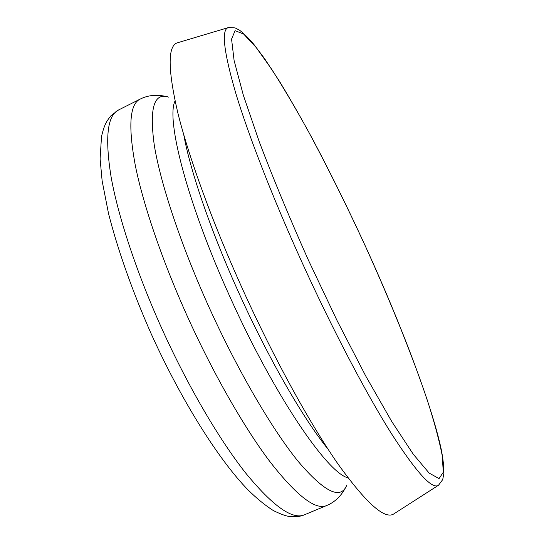 <?xml version="1.0" encoding="UTF-8"?>
<svg xmlns="http://www.w3.org/2000/svg" width="544" height="544" viewBox="0 0 544 544"><rect width="100%" height="100%" fill="white"/><g stroke="black" fill="none" stroke-linecap="round" stroke-linejoin="round"><path stroke-width="0.82" d="M242.658 289.326C274.04 358.591 310.1 423.98 338.144 464.202C366.527 503.635 385.172 520.146 394.087 513.726L438.532 485.214C432.235 489.872 416.412 472.478 391.061 433.044C365.908 392.965 332.398 329.195 302.022 262.385C272.755 197.948 248.384 135.109 235.668 92.881C223.543 50.986 221.15 29.213 228.494 27.554L177.895 42.656C167.634 45.125 167.579 68.388 177.725 112.445C188.659 156.835 212.432 222.516 242.658 289.326M308.217 259.767L337.151 320.756L365.786 376.115L391.741 421.491L413.202 454.138L429.094 473.035L439.056 478.611L443.272 472.267L442.286 455.886C439.328 440.749 434.411 422.402 427.53 400.853C412.447 355.844 390.408 301.376 365.745 246.983C346.786 205.754 327.549 167.008 308.026 130.75C295.276 107.705 283.179 87.224 271.721 69.306L256.217 47.552L243.658 34.068L235.083 30.675L231.567 39.093L234.104 60.527L243.352 95.261L259.406 142.181C273.319 178.772 289.592 217.967 308.217 259.767M183.763 134.817C190.257 170.823 210.956 231.431 238.898 292.971C268.43 358.448 303.566 419.118 328.039 449.181M175.059 100.973C165.791 119.095 187.136 202.83 230.051 297.044C274.319 395.651 327.536 473.219 348.024 477.85M168.878 97.213C153.952 91.997 149.117 108.161 154.367 145.704C160.643 183.777 180.798 244.684 208.74 306.571C237.619 370.457 272.163 429.447 298.234 461.482C324.646 492.381 340.85 500.215 346.841 484.99M118.524 109.99C107.229 115.532 104.788 138.026 111.187 177.48C118.32 216.927 136.605 272.517 161.568 327.998C187.51 385.519 219.048 439.321 245.589 472.92C272.707 505.995 292.284 519.969 304.32 514.842C300.642 516.514 295.678 517.065 289.442 516.501C285.518 515.93 280.099 513.917 273.176 510.462C264.921 505.199 256.414 498.222 247.67 489.525C218.049 458.946 180.792 399.432 150.946 333.275C132.253 290.877 117.572 249.24 108.487 213.357L102.136 180.921L100.103 158.848L101.504 136.605C104.36 124.25 106.774 120.979 111.051 115.641L118.524 109.99L139.998 99.185C129.635 104.251 128.085 126.392 135.34 165.607C143.269 204.843 162.16 260.447 187.272 316.173C213.364 373.939 244.555 428.21 270.416 462.298C296.786 495.883 315.486 510.32 326.516 505.6C334.846 502.221 341.38 495.876 346.127 486.567M438.532 485.214L442.707 479.624L443.897 473.334C443.952 466.834 443.088 458.966 441.306 449.725C432.133 406.008 400.942 323.966 365.765 246.983C348.643 209.719 331.208 174.298 313.446 140.726C301.777 119.17 290.51 99.457 279.643 81.58L264.391 58.364L253.776 44.254C248.499 38.032 243.719 33.32 239.442 30.124L235.076 27.894L228.494 27.554M304.32 514.842L326.516 505.6M139.998 99.185C147.988 95.078 157.06 94.255 167.212 96.73"/></g></svg>
